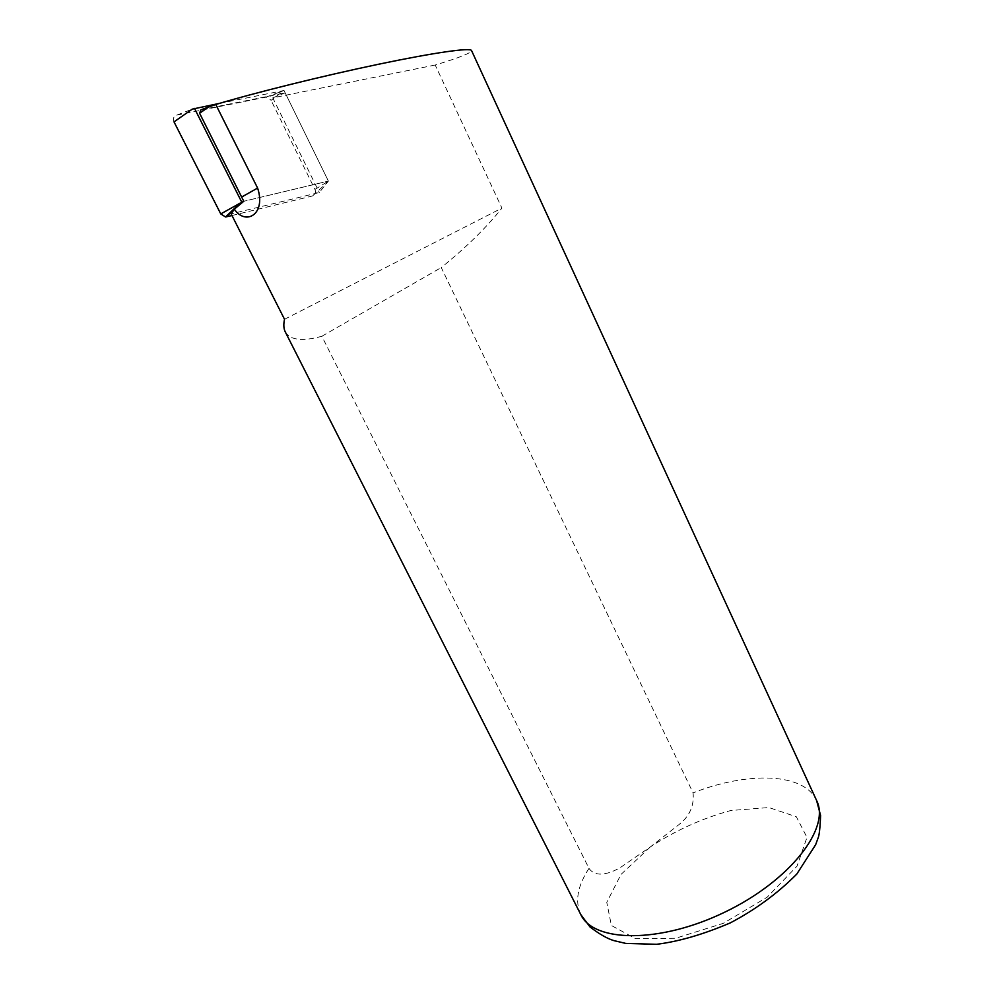 <?xml version="1.0" encoding="UTF-8"?>
<svg xmlns="http://www.w3.org/2000/svg" width="994" height="994" viewBox="0 0 994 994"><rect width="100%" height="100%" fill="white"/><g stroke="black" fill="none" stroke-linecap="round" stroke-linejoin="round"><path stroke-width="0.75" stroke-dasharray="4.97 3.73" d="M174.012 121.877C172.757 118.472 173.652 116.223 176.708 115.142L192.227 109.154M176.708 115.142L265.572 97.25L267.771 97.387L271.089 100.344L284.011 90.479L219.301 103.426M231.975 215.524L312.563 195.955C315.322 194.824 316.117 192.662 314.961 189.444L271.089 100.344M314.961 189.444L328.393 181.094L284.011 90.479M200.937 109.8L285.179 92.852L328.393 181.094L243.778 201.285L328.393 181.094L319.322 192.513L231.142 213.872M285.29 331.934C290.223 340.209 302.412 341.65 321.857 336.27L588.995 868.358C596.052 878.646 610.825 873.055 620.393 867.526L650.25 847L678.604 824.883C689.513 816.509 694.334 805.836 693.066 792.864L441.274 267.548C466.074 247.518 486.29 227.713 501.92 208.106L435.198 65.02C459.439 57.702 471.554 52.868 471.529 50.532M321.857 336.27L441.274 267.548M435.198 65.02L272.766 97.859L319.322 192.513M284.52 319.285L501.92 208.106M272.766 97.859L285.179 92.852M265.572 97.25L282.569 91.063L267.771 97.387M312.563 195.955L327.337 182.424M650.25 847L621.001 874.447L606.775 902.341L611.385 925.489L635.588 938.709L675.696 938.249L723.284 923.339L767.169 897.197L797.051 866.134L806.979 837.383L796.343 816.757L768.934 807.55L730.839 810.508C702.36 818.248 675.498 830.412 650.25 847M588.995 868.358C577.502 886.014 574.756 901.396 580.769 914.53M816.608 800.53C804.084 772.549 747.712 771.381 693.066 792.864"/><path stroke-width="1.49" d="M231.975 215.524L225.551 216.978L220.767 213.921L174.012 121.877L192.227 109.154L219.301 103.426M226.495 216.854L239.74 203.36L243.778 201.285L234.335 209.162L231.142 213.872L284.52 319.285C283.389 324.491 283.65 328.716 285.29 331.934L580.769 914.53C593.48 942.523 659.867 943.728 725.036 912.032C790.342 880.647 830.649 827.878 816.608 800.53L471.529 50.532C470.473 47.501 434.887 52.458 379.112 64.125C323.448 75.755 255.209 92.641 215.76 104.482L257.608 188.065C266.317 214.157 245.767 226.11 234.335 209.162M241.579 201.819L194.501 108.396M243.778 201.285L199.583 113.241L200.937 109.8L215.76 104.482M220.767 213.921L239.74 203.36L225.551 216.978M257.608 188.065L241.753 196.986M209.075 106.706L199.583 113.241M580.769 914.53L590.014 926.967C599.531 934.223 607.52 938.771 613.981 940.635L625.748 943.405L656.587 944.3C678.629 941.591 703.18 934.472 730.255 922.917C755.39 909.696 777.556 893.432 796.766 874.111L815.639 844.726L817.975 838.29C819.205 835.892 820.087 828.3 820.597 815.49L816.608 800.53"/></g></svg>
